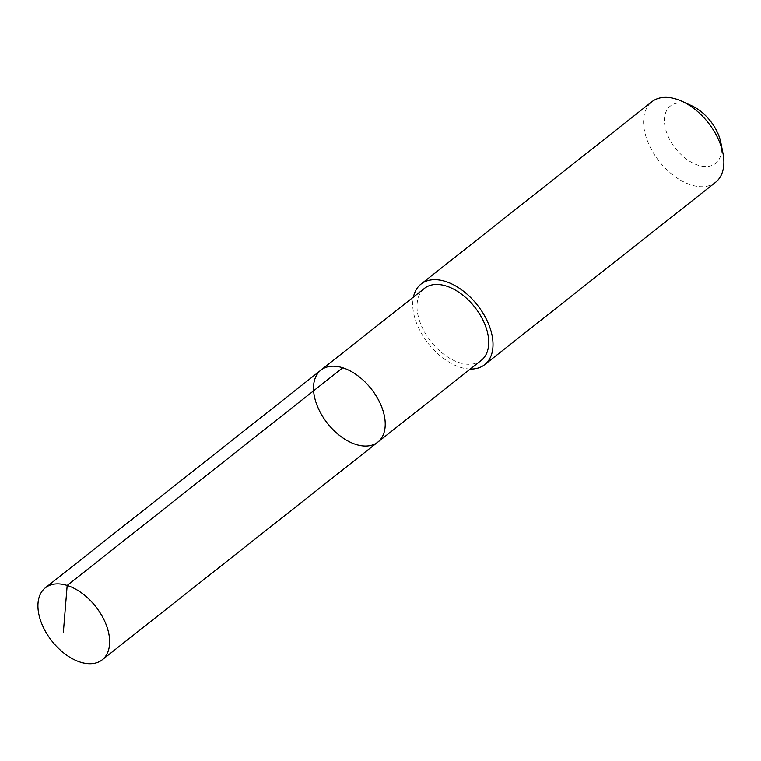 <?xml version="1.0" encoding="UTF-8"?>
<svg xmlns="http://www.w3.org/2000/svg" width="761" height="761" viewBox="0 0 761 761"><rect width="100%" height="100%" fill="white"/><g stroke="black" fill="none" stroke-linecap="round" stroke-linejoin="round"><path stroke-width="0.57" stroke-dasharray="3.81 2.85" d="M320.933 370.131A45.869 27.862 -128.3 0 0 327.506 423.392A45.869 27.862 -128.3 0 0 377.798 442.122M481.294 360.362A45.869 27.862 51.7 0 1 421.223 325.261A45.869 27.862 51.7 0 1 424.438 288.381M470.288 369.056A51.348 31.191 51.7 0 1 417.447 325.366A51.348 31.191 51.7 0 1 413.432 297.075M715.549 182.326A51.348 31.191 51.7 0 1 648.296 143.02A51.348 31.191 51.7 0 1 651.892 101.727M720.867 142.688A36.528 22.183 51.7 0 1 702.822 166.307A36.528 22.183 51.7 0 1 667.768 135.439A36.528 22.183 51.7 0 1 691.682 105.741"/><path stroke-width="1.14" d="M320.933 370.131L424.438 288.381A45.869 27.862 51.7 0 1 484.5 323.482A45.869 27.862 51.7 0 1 481.294 360.362L377.798 442.122A45.869 27.862 -128.3 0 0 381.004 405.233A45.869 27.862 -128.3 0 0 320.933 370.131A45.869 27.862 -128.3 0 0 327.506 423.392A45.869 27.862 -128.3 0 0 377.798 442.122A45.869 27.862 -128.3 0 0 381.004 405.233A45.869 27.862 -128.3 0 0 320.933 370.131L45.365 587.796A45.869 27.862 51.7 0 1 105.437 622.898A45.869 27.862 51.7 0 1 102.231 659.787A45.869 27.862 51.7 0 1 42.15 624.686A45.869 27.862 51.7 0 1 45.365 587.796M413.432 297.075A51.348 31.191 51.7 0 1 421.042 284.072A51.348 31.191 51.7 0 1 477.347 305.037A51.348 31.191 51.7 0 1 484.7 364.662A51.348 31.191 51.7 0 1 470.288 369.056M421.042 284.072L651.892 101.727A51.348 31.191 51.7 0 1 681.923 101.27A51.348 31.191 51.7 0 1 722.95 153.218A51.348 31.191 51.7 0 1 715.549 182.326L484.7 364.662M681.923 101.27L691.682 105.741A36.528 22.183 51.7 0 1 720.867 142.688L722.95 153.218M342.745 367.782L67.177 585.447L63.391 632.01M377.798 442.122L102.231 659.787"/></g></svg>
